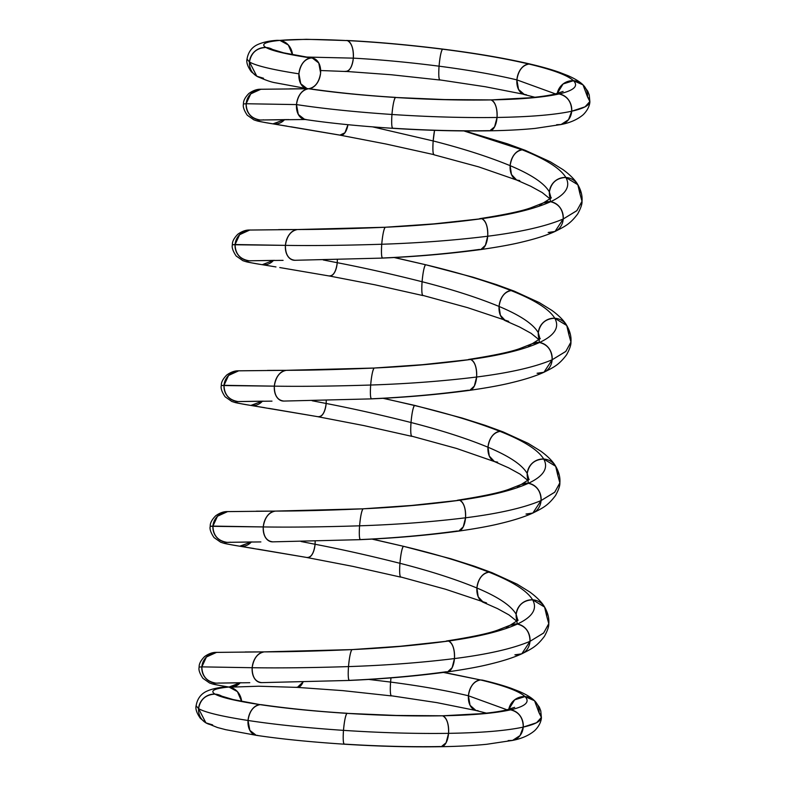 <?xml version="1.0" encoding="UTF-8"?>
<svg xmlns="http://www.w3.org/2000/svg" width="786" height="786" viewBox="0 0 786 786"><rect width="100%" height="100%" fill="white"/><g stroke="black" fill="none" stroke-linecap="round" stroke-linejoin="round"><path stroke-width="1.18" d="M489.737 130.81L494.571 126.86L497.047 117.458A15.533 7.261 -89.1 0 1 488.666 130.663L489.737 130.81C506.872 130.515 522.012 129.71 535.148 128.403L561.106 124.512L568.553 119.649L571.717 111.219C554.837 114.844 529.941 116.918 497.047 117.458C463.878 117.91 428.851 116.918 391.959 114.481C355.144 111.976 323.331 108.674 296.499 104.587L298.316 114.481L304.683 119.423C328.931 123.078 358.288 126.045 392.764 128.315C426.67 130.486 459.004 131.321 489.757 130.81L494.581 126.851L497.047 117.458C463.878 117.91 428.851 116.918 391.959 114.481C391.369 123.648 391.723 128.226 393.02 128.226C426.601 130.358 458.484 131.164 488.666 130.663C458.484 131.164 426.601 130.358 393.02 128.226C391.723 128.226 391.369 123.648 391.959 114.481C355.144 111.976 323.331 108.674 296.499 104.587A15.533 10.699 -79.1 0 1 308.544 88.749A15.533 10.699 -79.1 0 1 311.315 89.152A15.533 10.699 -79.1 0 0 308.544 88.749L309.959 88.818C337.007 92.699 365.588 95.548 395.692 97.385L395.437 97.474C361.933 95.293 332.969 92.384 308.544 88.749A15.533 10.699 100.9 0 0 320.6 72.911A15.533 10.699 100.9 0 0 310.971 57.997A15.533 10.699 100.9 0 0 298.916 73.835A15.533 10.699 100.9 0 0 308.544 88.749C315.166 87.492 319.175 82.216 320.6 72.911L318.772 63.008L312.396 58.076L310.971 57.997C304.359 59.255 300.34 64.531 298.916 73.835L300.753 83.748L307.139 88.68L308.544 88.749A15.533 10.699 100.9 0 0 296.499 104.587C297.914 95.283 301.932 90.007 308.544 88.749L308.554 88.749C301.932 90.007 297.923 95.283 296.499 104.587A15.533 10.699 100.9 0 0 306.127 119.501A15.533 10.699 -79.1 0 1 296.499 104.587C296.46 113.832 299.663 118.804 306.127 119.501A15.533 10.699 -79.1 0 1 296.499 104.587A15.533 10.699 -79.1 0 1 308.544 88.749C332.969 92.384 361.933 95.293 395.437 97.474C361.933 95.293 332.969 92.384 308.544 88.749A15.533 10.699 -79.1 0 1 298.916 73.835C272.496 69.728 256.01 65.778 249.467 61.986L247.01 59.097C246.195 62.31 247.629 66.535 251.324 71.772L256.816 76.232L249.467 61.986L256.757 76.193C265.01 80.005 271.376 82.225 275.837 82.864L307.139 88.68M308.662 88.749L262.662 89.25A15.533 15.189 127.8 0 0 246.175 103.742L296.499 104.587A15.533 10.699 100.9 0 0 306.127 119.501L260.235 120.003C254.497 120.346 258.859 121.653 273.302 123.913C258.859 121.653 254.497 120.346 260.235 120.003L262.367 119.983L260.235 120.003A15.533 15.189 -52.2 0 1 246.175 103.742L250.754 93.839L260.883 89.25L308.004 88.759L260.598 89.27L250.636 93.956L246.175 103.742C246.421 113.076 251.098 118.489 260.235 120.003C251.098 118.489 246.421 113.076 246.175 103.742L296.499 104.587C323.331 108.674 355.144 111.976 391.959 114.481C392.833 105.098 393.992 99.429 395.437 97.474L444.709 99.567L491.093 99.91C460.901 100.412 429.018 99.596 395.437 97.474C429.018 99.596 460.901 100.412 491.093 99.91L529.096 97.818C539.933 96.825 548.422 95.597 554.562 94.153L559.062 93.956C543.686 97.346 521.03 99.331 491.093 99.91C460.901 100.412 429.018 99.596 395.437 97.474A15.533 2.122 95.4 0 0 391.959 114.481C392.833 105.098 393.992 99.429 395.437 97.474M272.418 49.39L265.943 47.494C260.5 44.173 265.147 41.805 279.885 40.4C295.094 39.054 317.593 39.123 347.373 40.597L306.353 39.3L279.885 40.4C265.147 41.805 260.5 44.173 265.943 47.494C256.658 47.946 251.166 52.77 249.467 61.986C251.166 52.77 256.658 47.946 265.943 47.494A15.533 15.189 127.8 0 1 272.595 49.489L265.943 47.494C260.5 44.173 265.147 41.805 279.885 40.4C295.094 39.054 317.593 39.123 347.373 40.597C377.398 42.139 409.123 45.008 442.538 49.184C475.884 53.419 504.681 58.37 528.949 64.049C552.833 69.748 567.679 75.299 573.485 80.703L583.006 84.859L587.771 91.215L589.245 94.998L589.864 101.61L585.01 106.867L571.717 111.219A15.533 13.873 -99.1 0 1 556.645 124.709L561.057 124.522L568.533 119.678L571.717 111.219C588.085 107.515 593.361 102.769 587.545 96.963L589.864 101.512L585.089 106.817L571.717 111.219C554.837 114.844 529.941 116.918 497.047 117.458C497.322 108.046 495.337 102.2 491.093 99.91C521.03 99.331 543.686 97.346 559.062 93.956L554.552 94.163M305.715 88.327L308.544 88.749A15.533 10.699 100.9 0 0 320.6 72.911A15.533 10.699 100.9 0 0 310.971 57.997C286.919 54.352 271.907 50.854 265.943 47.494C271.907 50.854 286.919 54.352 310.971 57.997C286.919 54.352 271.907 50.854 265.943 47.494A15.533 15.189 127.8 0 0 249.467 61.986L247.01 59.127L249.467 61.986A15.533 15.189 -52.2 0 0 263.516 78.246L256.816 76.232M583.015 84.868L573.485 80.703C567.679 75.299 552.833 69.748 528.949 64.049C504.681 58.37 475.884 53.419 442.538 49.184C475.884 53.419 504.681 58.37 528.949 64.049C552.833 69.748 567.679 75.299 573.485 80.703A15.533 15.189 -52.2 0 1 587.545 96.963L583.015 84.868C579.97 81.783 574.959 78.708 567.973 75.653L559.573 72.381C551.644 69.571 542.104 66.859 530.963 64.246L530.992 64.246C506.351 58.469 476.955 53.419 442.813 49.096L442.538 49.184C409.123 45.008 377.398 42.139 347.373 40.597C377.398 42.139 409.123 45.008 442.538 49.184L442.813 49.096C408.435 44.822 376.337 41.943 346.528 40.45L347.373 40.597C351.617 42.886 353.602 48.732 353.327 58.144L305.695 57.034L353.327 58.144C380.375 59.638 408.956 62.32 439.06 66.181C469.095 70.101 495.042 74.67 516.893 79.887L555.545 93.927L516.893 79.887L518.524 89.417L524.468 94.615L534.883 97.248M305.695 57.034L353.327 58.144C380.375 59.638 408.956 62.32 439.06 66.181A15.533 2.122 -84.6 0 1 442.538 49.184C441.093 51.139 439.934 56.808 439.06 66.181C438.47 75.358 438.824 79.936 440.121 79.936A15.533 2.122 -84.6 0 1 439.06 66.181C438.47 75.358 438.824 79.936 440.121 79.936L485.375 86.755L526.522 94.811A15.533 10.699 -79.1 0 1 516.893 79.887L518.534 89.427L524.488 94.615M442.538 49.184C441.093 51.139 439.934 56.808 439.06 66.181C408.956 62.32 380.375 59.638 353.327 58.144A15.533 7.261 -89.1 0 0 347.373 40.597C351.617 42.886 353.602 48.732 353.327 58.144C352.138 67.282 349.348 71.683 344.946 71.349A15.533 7.261 -89.1 0 0 353.327 58.144C352.138 67.282 349.348 71.683 344.946 71.349L391.34 74.758L439.855 80.015M393.02 128.226A15.533 2.122 -84.6 0 1 391.959 114.481C428.851 116.918 463.878 117.91 497.047 117.458C529.941 116.918 554.837 114.844 571.717 111.219C571.569 101.826 567.345 96.069 559.062 93.956C573.967 90.498 578.771 86.077 573.485 80.703C578.771 86.077 573.967 90.498 559.062 93.956C543.686 97.346 521.03 99.331 491.093 99.91A15.533 7.261 90.9 0 1 497.047 117.458C497.322 108.046 495.337 102.2 491.093 99.91M551.173 95.489A15.533 13.873 80.9 0 1 559.062 93.956A15.533 13.873 80.9 0 1 571.717 111.219C571.569 101.826 567.345 96.069 559.062 93.956C573.967 90.498 578.771 86.077 573.485 80.703L563.1 83.955L557.235 93.505A15.533 15.189 -52.2 0 1 573.485 80.703L563.1 83.955L557.235 93.505M528.949 64.049C522.326 65.307 518.318 70.593 516.893 79.887C495.042 74.67 469.095 70.101 439.06 66.181C469.095 70.101 495.042 74.67 516.893 79.887A15.533 10.699 -79.1 0 1 528.949 64.049C522.326 65.307 518.318 70.593 516.893 79.887L555.545 93.927M247.01 59.127C248.14 52.465 251.441 47.74 256.894 44.94C262.347 42.336 269.087 40.803 277.104 40.332L279.885 40.4L288.305 44.979L292.51 54.715A15.533 13.873 -99.1 0 0 279.885 40.4L288.305 44.979L292.51 54.715M249.467 61.986C256.01 65.778 272.496 69.728 298.916 73.835C272.496 69.728 256.01 65.778 249.467 61.986M218.036 683.103L215.914 683.132C210.176 683.476 214.539 684.783 228.991 687.043L228.657 686.993C211.061 683.997 214.018 684.36 209.636 683.034L202.926 678.338C199.644 673.435 198.386 669.682 199.163 667.078C198.927 664.023 200.725 660.525 204.547 656.605C208.712 653.618 212.721 652.213 216.563 652.38L264.234 651.879L218.331 652.38A15.533 15.189 127.8 0 0 201.855 666.872L199.163 667.078L201.855 666.872L206.433 656.968L216.563 652.38M249.771 682.7L215.914 683.132C206.787 681.619 202.1 676.206 201.855 666.872L206.315 657.076L216.278 652.4L264.774 651.879M444.08 672.384L480.472 679.939C504.366 685.638 519.212 691.189 525.019 696.592L534.529 700.739L539.304 707.105L540.768 710.878L541.387 717.5L536.533 722.747L523.25 727.099A15.533 13.873 -99.1 0 1 508.169 740.589L512.58 740.412L520.057 735.558L523.25 727.099C539.609 723.405 544.885 718.659 539.078 712.853L541.397 717.402L536.612 722.707L523.25 727.099C506.361 730.725 481.474 732.807 448.57 733.348L446.104 742.75L441.27 746.7C458.405 746.395 473.545 745.59 486.672 744.293L512.639 740.392L520.077 735.539L523.25 727.099C506.361 730.725 481.474 732.807 448.57 733.348A15.533 7.261 -89.1 0 1 440.199 746.553L441.27 746.7L446.114 742.741L448.57 733.348C415.411 733.8 380.375 732.807 343.482 730.361C342.902 739.538 343.256 744.116 344.543 744.116C378.125 746.238 410.007 747.054 440.199 746.553C410.007 747.054 378.125 746.238 344.543 744.116C343.256 744.116 342.902 739.538 343.482 730.361C306.678 727.865 274.854 724.564 248.032 720.477A15.533 10.699 -79.1 0 0 257.661 735.391L256.246 735.323L249.86 730.39L248.032 720.477C221.603 716.37 205.117 712.421 198.573 708.628A15.533 15.189 -52.2 0 0 212.633 724.889L205.922 722.865L198.573 708.628C200.273 699.412 205.765 694.578 215.05 694.136C209.607 690.815 214.254 688.448 228.991 687.043A15.533 13.873 -99.1 0 0 240.28 682.739A15.533 13.873 80.9 0 1 228.991 687.043A15.533 13.873 80.9 0 1 241.626 701.358L237.421 691.621L228.991 687.043A15.533 13.873 -99.1 0 0 240.28 682.739L228.991 687.043L231.772 687.111L240.28 682.739A15.533 13.873 80.9 0 1 228.991 687.043C214.539 684.783 210.176 683.476 215.914 683.132C210.176 683.476 214.539 684.783 228.991 687.043A15.533 13.873 80.9 0 1 241.626 701.358M372.279 539.058L403.415 546.29C436.466 554.199 464.978 562.815 488.951 572.169C512.56 581.532 527.111 590.748 532.633 599.826A15.533 15.189 -52.2 0 1 546.692 616.077L548.775 623.622L543.706 632.936L530 641.337L521.786 653.814C513.661 657.577 502.686 661.095 488.872 664.376C478.89 666.852 465.115 669.358 447.568 671.902L452.166 667.648L454.455 658.58A15.533 7.261 -89.1 0 1 446.084 671.784C415.607 675.95 383.43 678.809 349.564 680.352C383.43 678.809 415.607 675.95 446.084 671.784L447.568 671.902C416.197 676.107 383.46 678.947 349.348 680.44L261.807 682.631C255.352 681.934 252.139 676.962 252.178 667.717L201.855 666.872C202.1 676.206 206.787 681.619 215.914 683.132A15.533 15.189 -52.2 0 1 201.855 666.872M447.568 671.902L452.156 667.658L454.455 658.58C487.644 654.374 512.826 648.627 530 641.337L543.568 633.064L548.756 623.897L543.568 633.064L530 641.337A15.533 13.873 -99.1 0 1 514.918 654.826L521.776 653.824L530 641.337C512.826 648.627 487.644 654.374 454.455 658.58C421.001 662.696 385.69 665.369 348.503 666.597C347.923 675.773 348.267 680.352 349.564 680.352C348.267 680.352 347.923 675.773 348.503 666.597C311.403 667.766 279.295 668.139 252.178 667.717C253.603 658.413 257.611 653.137 264.234 651.879L245.222 651.967M261.807 682.631C255.352 681.934 252.139 676.962 252.178 667.717C253.603 658.413 257.611 653.137 264.234 651.879C288.943 651.84 318.192 651.083 351.981 649.6C318.192 651.083 288.943 651.84 264.234 651.879A15.533 10.699 100.9 0 0 252.178 667.717C279.295 668.139 311.403 667.766 348.503 666.597C311.403 667.766 279.295 668.139 252.178 667.717A15.533 10.699 -79.1 0 0 261.807 682.631M229.119 542.33L226.997 542.35C221.259 542.694 225.621 544 240.064 546.26L246.627 547.331M257.641 549.119L306.697 557.461A15.533 7.261 -89.1 0 0 315.068 544.256C341.831 549.414 370.118 555.761 399.936 563.297C429.687 570.882 455.34 579.115 476.906 588.007C498.137 596.908 511.214 605.682 516.156 614.318L517.836 620.459L516.156 614.318L517.139 621.078A15.533 15.189 -52.2 0 1 516.156 614.318L517.139 621.078M260.873 541.918L226.997 542.35C221.259 542.694 225.621 544 240.064 546.26A15.533 13.873 -99.1 0 0 251.363 541.957L239.72 546.211L306.697 557.461C311.089 557.785 313.889 553.383 315.068 544.256C313.889 553.383 311.089 557.785 306.697 557.461M252.335 541.947L226.997 542.35C217.86 540.837 213.183 535.423 212.937 526.089L210.245 526.296C209.469 528.899 210.727 532.653 214.008 537.555L220.719 542.252C225.101 543.578 222.133 543.214 239.73 546.211L253.858 548.51M458.651 531.12L463.239 526.875L465.538 517.797A15.533 7.261 -89.1 0 1 457.167 531.002C426.69 535.178 394.513 538.027 360.646 539.569C394.513 538.027 426.69 535.178 457.167 531.002L458.651 531.12C476.198 528.575 489.963 526.07 499.945 523.594C513.769 520.312 524.743 516.795 532.869 513.032L541.082 500.554C523.898 507.844 498.727 513.592 465.538 517.797L463.249 526.866L458.66 531.12C427.279 535.325 394.533 538.164 360.42 539.658L272.889 541.849C266.425 541.151 263.222 536.18 263.261 526.934L210.245 526.296C210.009 523.24 211.807 519.752 215.639 515.822C219.795 512.836 223.794 511.431 227.645 511.598L275.306 511.097L229.414 511.598A15.533 15.189 127.8 0 0 212.937 526.089L217.516 516.186L227.645 511.598M251.363 541.957L240.064 546.26C225.621 544 221.259 542.694 226.997 542.35C217.86 540.837 213.183 535.423 212.937 526.089L217.398 516.294L227.351 511.617L275.847 511.097M383.352 398.276L414.497 405.507C447.548 413.416 476.061 422.033 500.034 431.386C523.633 440.75 538.194 449.965 543.716 459.044A15.533 15.189 -52.2 0 1 557.775 475.294L559.858 482.84L554.788 492.154L541.082 500.554C523.898 507.844 498.727 513.592 465.538 517.797C432.084 521.914 396.763 524.586 359.585 525.814C358.996 534.991 359.349 539.569 360.646 539.569C359.349 539.569 358.996 534.991 359.585 525.814C322.486 526.984 290.378 527.357 263.261 526.934L212.937 526.089L263.261 526.934C264.676 517.63 268.694 512.354 275.306 511.097L256.334 511.185M272.889 541.849C266.425 541.151 263.222 536.18 263.261 526.934C264.676 517.63 268.694 512.354 275.306 511.097C300.016 511.057 329.275 510.301 363.063 508.817C329.275 510.301 300.016 511.057 275.306 511.097A15.533 10.699 100.9 0 0 263.261 526.934C290.378 527.357 322.486 526.984 359.585 525.814C322.486 526.984 290.378 527.357 263.261 526.934A15.533 10.699 -79.1 0 0 272.889 541.849M559.838 483.115C560.389 477.701 559.013 472.101 555.692 466.304L543.716 459.044C548.707 468.083 543.607 476.169 528.418 483.292C512.757 490.346 489.816 496.005 459.584 500.25C463.828 502.539 465.813 508.385 465.538 517.797C465.813 508.385 463.828 502.539 459.584 500.25A15.533 7.261 90.9 0 1 465.538 517.797C432.084 521.914 396.763 524.586 359.585 525.814C396.763 524.586 432.084 521.914 465.538 517.797C498.727 513.592 523.898 507.844 541.082 500.554L554.661 492.272L559.838 483.105L554.651 492.282L541.082 500.554A15.533 13.873 -99.1 0 1 526.001 514.044L532.849 513.042L541.082 500.554C540.925 491.162 536.71 485.404 528.418 483.292C512.757 490.346 489.816 496.005 459.584 500.25C429.107 504.416 396.93 507.275 363.063 508.817L275.572 511.087M271.985 401.135L238.07 401.567A15.533 15.189 127.8 0 0 240.241 401.538L238.07 401.567C232.342 401.911 236.704 403.218 251.147 405.478L257.69 406.549M268.704 408.337L317.77 416.678A15.533 7.261 -89.1 0 0 326.151 403.473C352.914 408.632 381.2 414.979 411.019 422.514C440.759 430.099 466.422 438.333 487.988 447.224C509.22 456.126 522.297 464.899 527.229 473.536L528.909 479.676L527.229 473.536L528.221 480.295A15.533 15.189 -52.2 0 1 527.229 473.536L528.221 480.295M263.438 401.165L238.07 401.567C232.342 401.911 236.704 403.218 251.147 405.478A15.533 13.873 -99.1 0 0 262.436 401.174L250.803 405.429L264.911 407.718M262.436 401.174L251.147 405.478C236.704 403.218 232.342 401.911 238.07 401.567C228.942 400.054 224.256 394.641 224.02 385.307L221.318 385.513C220.552 388.117 221.809 391.87 225.091 396.773L231.801 401.469C236.183 402.796 233.216 402.432 250.813 405.429L317.77 416.678C322.172 417.012 324.962 412.611 326.151 403.473C324.962 412.611 322.172 417.012 317.77 416.678M394.434 257.494L425.58 264.725C458.631 272.634 487.143 281.25 511.116 290.604C534.716 299.967 549.276 309.183 554.788 318.261A15.533 15.189 -52.2 0 1 568.848 334.512L570.931 342.057L565.871 351.371L552.155 359.772L543.951 372.25C535.826 376.013 524.852 379.53 511.028 382.811C501.046 385.287 487.281 387.793 469.723 390.337L474.322 386.083L476.621 377.015A15.533 7.261 -89.1 0 1 468.24 390.22C437.763 394.395 405.596 397.244 371.719 398.787C405.596 397.244 437.763 394.395 468.24 390.22L469.723 390.337C438.362 394.543 405.615 397.382 371.503 398.875L283.972 401.066C277.507 400.369 274.294 395.397 274.343 386.152L221.318 385.513C221.082 382.458 222.88 378.97 226.712 375.04C230.878 372.063 234.876 370.648 238.728 370.815L286.389 370.314L240.496 370.815A15.533 15.189 127.8 0 0 224.02 385.307L228.598 375.403L238.728 370.815M568.848 334.512L566.745 325.473C565.389 322.928 561.361 317.308 551.929 310.421L539.245 302.571L514.152 291.105L511.116 290.604C534.716 299.967 549.276 309.183 554.788 318.261L566.775 325.522C570.086 331.319 571.471 336.919 570.911 342.332L565.733 351.499L552.155 359.772A15.533 13.873 -99.1 0 1 537.084 373.262L543.932 372.259L552.155 359.772C534.981 367.062 509.8 372.81 476.621 377.015C443.166 381.131 407.846 383.804 370.668 385.032C370.078 394.208 370.432 398.787 371.719 398.787C370.432 398.787 370.078 394.208 370.668 385.032C333.569 386.201 301.46 386.574 274.343 386.152L224.02 385.307A15.533 15.189 -52.2 0 0 238.07 401.567C228.942 400.054 224.256 394.641 224.02 385.307L228.48 375.521L238.433 370.835L286.929 370.314M469.723 390.337L474.322 386.093L476.621 377.015C443.166 381.131 407.846 383.804 370.668 385.032C333.569 386.201 301.46 386.574 274.343 386.152A15.533 10.699 -79.1 0 0 283.972 401.066C277.507 400.369 274.294 395.397 274.343 386.152C275.758 376.848 279.777 371.572 286.389 370.314L267.437 370.403M251.274 260.765L249.152 260.785C243.424 261.129 247.777 262.436 262.229 264.695L268.753 265.766M279.777 267.554L329.265 275.994M283.088 260.353L249.152 260.785C240.025 259.272 235.338 253.858 235.093 244.525L232.401 244.731C231.624 247.335 232.882 251.088 236.164 255.99L242.874 260.687C247.256 262.013 244.289 261.65 261.895 264.646L275.974 266.935M464.821 130.948L507.471 143.818L525.245 150.332L522.189 149.821L463.927 130.948L522.189 149.821C545.798 159.185 560.349 168.401 565.871 177.479A15.533 15.189 -52.2 0 1 579.93 193.729L582.013 201.275L576.944 210.589L563.238 218.989A15.533 13.873 -99.1 0 1 548.166 232.479L555.014 231.477L563.238 218.989C546.064 226.28 520.882 232.027 487.703 236.232L485.404 245.301L480.816 249.555C449.445 253.76 416.698 256.6 382.585 258.093L295.045 260.284C288.59 259.586 285.377 254.615 285.416 245.37L232.401 244.731C232.165 241.675 233.963 238.187 237.794 234.257C241.95 231.281 245.959 229.866 249.801 230.033L297.472 229.532L251.579 230.033A15.533 15.189 127.8 0 0 235.093 244.525L239.671 234.621L249.801 230.033M582.013 201.275C582.249 204.016 580.795 208.261 577.651 214.008C570.331 223.627 565.891 226.034 555.014 231.477L563.238 218.989C546.064 226.28 520.882 232.027 487.703 236.232A15.533 7.261 -89.1 0 1 479.322 249.437L480.806 249.555L485.394 245.311L487.703 236.232C454.239 240.349 418.928 243.021 381.741 244.25C381.161 253.426 381.515 258.005 382.802 258.005C416.668 256.462 448.845 253.613 479.322 249.437C448.845 253.613 416.668 256.462 382.802 258.005C381.515 258.005 381.161 253.426 381.741 244.25C344.641 245.419 312.543 245.792 285.416 245.37L235.093 244.525A15.533 15.189 -52.2 0 0 249.152 260.785C243.424 261.129 247.777 262.436 262.229 264.695A15.533 13.873 -99.1 0 0 273.518 260.392L262.229 264.695C247.777 262.436 243.424 261.129 249.152 260.785A15.533 15.189 127.8 0 0 251.324 260.755L249.152 260.785C240.025 259.272 235.338 253.858 235.093 244.525L239.563 234.739L249.516 230.052L298.012 229.532M235.093 244.525L285.416 245.37C312.543 245.792 344.641 245.419 381.741 244.25C418.928 243.021 454.239 240.349 487.703 236.232C454.239 240.349 418.928 243.021 381.741 244.25C344.641 245.419 312.543 245.792 285.416 245.37A15.533 10.699 -79.1 0 0 295.045 260.284C288.59 259.586 285.377 254.615 285.416 245.37C286.841 236.065 290.859 230.789 297.472 229.532L278.539 229.62M263.536 119.836A15.533 15.189 127.8 0 1 260.235 120.003L287.028 119.6L260.235 120.003C254.497 120.346 258.859 121.653 273.302 123.913A15.533 13.873 -99.1 0 0 284.601 119.61L273.302 123.913L279.816 124.984M290.84 126.772L339.935 135.113A15.533 7.261 -89.1 0 0 347.962 124.689L344.916 132.785L339.935 135.113M284.601 119.61L272.958 123.864L287.028 126.153M260.883 89.25C257.042 89.083 253.033 90.498 248.877 93.475C245.045 97.405 243.247 100.893 243.483 103.948L246.175 103.742L243.483 103.948C242.707 106.552 243.965 110.305 247.246 115.208L253.957 119.904C258.339 121.231 255.371 120.867 272.968 123.864L340.338 135.212L386.044 144.025L434.236 154.704A15.533 2.122 -84.6 0 1 433.174 140.949C462.925 148.534 488.578 156.778 510.143 165.659C531.375 174.561 544.462 183.334 549.394 191.971L551.074 198.111L549.394 191.971L550.377 198.73A15.533 15.189 -52.2 0 1 549.394 191.971L550.377 198.73M241.233 682.729L215.914 683.132A15.533 15.189 127.8 0 0 219.215 682.965M546.692 616.077L544.58 607.038C543.224 604.493 539.206 598.873 529.774 591.986L517.08 584.136L491.987 572.67L488.951 572.169C482.339 573.426 478.32 578.702 476.906 588.007L478.222 596.859L483.419 602.381L497.528 608.619L508.955 614.898L516.874 621.284M371.916 539.078L403.415 546.29C401.97 548.255 400.811 553.924 399.936 563.297C399.347 572.463 399.701 577.052 400.998 577.042A15.533 2.122 -84.6 0 1 399.936 563.297C399.347 572.463 399.701 577.052 400.998 577.042L445.485 589.225L486.534 602.921A15.533 10.699 -79.1 0 1 476.906 588.007L478.222 596.859L483.41 602.381M301.097 541.525L315.068 544.256C341.831 549.414 370.118 555.761 399.936 563.297C429.687 570.882 455.34 579.115 476.906 588.007C498.137 596.908 511.214 605.682 516.156 614.318C511.214 605.682 498.137 596.908 476.906 588.007C455.34 579.115 429.687 570.882 399.936 563.297C370.118 555.761 341.831 549.414 315.068 544.256L301.097 541.525L315.068 544.256A15.533 7.261 -89.1 0 0 315.166 541.24L315.068 544.256L315.166 541.24M382.988 398.296L414.802 405.429L461.952 417.985L485.306 425.383L503.089 431.897L500.034 431.386C493.421 432.644 489.403 437.92 487.988 447.224L489.305 456.077L494.492 461.598L497.617 462.139A15.533 10.699 -79.1 0 1 487.988 447.224L489.305 456.077L494.492 461.598L508.611 467.837L520.037 474.115L527.956 480.501M312.17 400.752L326.151 403.473A15.533 7.261 -89.1 0 0 326.249 400.457L326.151 403.473L312.17 400.752L326.151 403.473C352.914 408.632 381.2 414.979 411.019 422.514A15.533 2.122 -84.6 0 1 414.497 405.507C447.548 413.416 476.061 422.033 500.034 431.386C476.061 422.033 447.548 413.416 414.497 405.507C413.053 407.472 411.893 413.141 411.019 422.514C410.43 431.681 410.783 436.269 412.08 436.259A15.533 2.122 -84.6 0 1 411.019 422.514C410.43 431.681 410.783 436.269 412.08 436.259L456.568 448.452L494.492 461.598M323.252 259.97L337.233 262.691A15.533 7.261 -89.1 0 0 337.332 259.675L337.233 262.691L323.252 259.97L337.233 262.691C363.987 267.849 392.283 274.196 422.092 281.732C451.842 289.317 477.495 297.55 499.061 306.442C520.293 315.343 533.38 324.117 538.312 332.753L539.992 338.894L538.312 332.753L539.304 339.513A15.533 15.189 -52.2 0 1 538.312 332.753L539.304 339.513M394.071 257.513L425.58 264.725C458.631 272.634 487.143 281.25 511.116 290.604C504.504 291.861 500.486 297.137 499.061 306.442L500.387 315.304L505.575 320.816L519.684 327.055L531.12 333.343L539.039 339.719M566.745 325.473L554.788 318.261C549.276 309.183 534.716 299.967 511.116 290.604L514.172 291.115L496.388 284.601L473.034 277.203L425.58 264.725C424.126 266.69 422.966 272.359 422.092 281.732C421.512 290.908 421.866 295.487 423.153 295.477A15.533 2.122 -84.6 0 1 422.092 281.732C421.512 290.908 421.866 295.487 423.153 295.477L467.65 307.67L508.699 321.356A15.533 10.699 -79.1 0 1 499.061 306.442L500.377 315.294L505.565 320.816M337.332 259.675L337.233 262.691C336.044 271.828 333.254 276.23 328.853 275.896A15.533 7.261 -89.1 0 0 337.233 262.691C336.044 271.828 333.254 276.23 328.853 275.896L374.961 284.807L422.858 295.556M273.518 260.392L262.229 264.695M463.927 130.948L522.189 149.821C515.577 151.079 511.568 156.355 510.143 165.659L511.46 174.521L516.657 180.033L519.772 180.574A15.533 10.699 -79.1 0 1 510.143 165.659L511.46 174.512L516.648 180.033L530.766 186.272L542.202 192.56L550.112 198.937M434.55 130.329L433.174 140.949C432.595 150.126 432.948 154.704 434.236 154.704C432.948 154.704 432.595 150.126 433.174 140.949C462.925 148.534 488.578 156.778 510.143 165.659C531.375 174.561 544.462 183.334 549.394 191.971C544.462 183.334 531.375 174.561 510.143 165.659C488.578 156.778 462.925 148.534 433.174 140.949L372.77 126.9L433.174 140.949A15.533 2.122 -84.6 0 1 434.55 130.329L433.174 140.949L372.77 126.9M347.962 124.689L344.926 132.775L340.338 135.212M548.756 623.897C549.306 618.484 547.93 612.884 544.619 607.087L532.633 599.826C537.624 608.865 532.525 616.951 517.345 624.074C501.684 631.129 478.733 636.788 448.501 641.032C418.024 645.198 385.857 648.057 351.981 649.6L264.489 651.869M544.58 607.038L532.633 599.826C527.111 590.748 512.56 581.532 488.951 572.169L492.016 572.68L474.223 566.166L450.869 558.767L403.415 546.29C436.466 554.199 464.978 562.815 488.951 572.169C512.56 581.532 527.111 590.748 532.633 599.826C537.624 608.865 532.525 616.951 517.345 624.074C525.628 626.187 529.843 631.944 530 641.337C529.843 631.944 525.628 626.187 517.345 624.074A15.533 13.873 80.9 0 1 530 641.337C512.826 648.627 487.644 654.374 454.455 658.58C454.73 649.167 452.746 643.321 448.501 641.032L400.673 646.23L351.981 649.6C318.192 651.083 288.943 651.84 264.234 651.879M505.84 628.623A15.533 13.873 80.9 0 1 517.345 624.074L510.173 625.224L497.558 630.176C488.519 633.477 471.669 637.063 446.988 640.914L448.501 641.032C418.024 645.198 385.857 648.057 351.981 649.6C385.857 648.057 418.024 645.198 448.501 641.032C478.733 636.788 501.684 631.129 517.345 624.074L510.163 625.234M445.524 641.445A15.533 7.261 90.9 0 1 448.501 641.032A15.533 7.261 90.9 0 1 454.455 658.58C421.001 662.696 385.69 665.369 348.503 666.597C385.69 665.369 421.001 662.696 454.455 658.58C454.73 649.167 452.746 643.321 448.501 641.032C478.733 636.788 501.684 631.129 517.345 624.074C532.525 616.951 537.624 608.865 532.633 599.826C523.348 600.268 517.856 605.102 516.156 614.318A15.533 15.189 -52.2 0 1 532.633 599.826C523.348 600.268 517.856 605.102 516.156 614.318L517.227 624.055M488.951 572.169C482.339 573.426 478.32 578.702 476.906 588.007A15.533 10.699 -79.1 0 1 488.951 572.169C464.978 562.815 436.466 554.199 403.415 546.29C401.97 548.255 400.811 553.924 399.936 563.297A15.533 2.122 -84.6 0 1 403.415 546.29M360.646 539.569A15.533 2.122 -84.6 0 1 359.585 525.814C360.46 516.441 361.619 510.772 363.063 508.817C396.93 507.275 429.107 504.416 459.584 500.25L411.756 505.447L363.063 508.817C329.275 510.301 300.016 511.057 275.306 511.097M557.775 475.294L555.663 466.255C554.307 463.711 550.288 458.091 540.856 451.203L528.163 443.353L503.069 431.887L500.034 431.386C523.633 440.75 538.194 449.965 543.716 459.044C548.707 468.083 543.607 476.169 528.418 483.292L521.256 484.441L508.63 489.393C499.601 492.694 482.751 496.28 458.071 500.132L459.584 500.25C429.107 504.416 396.93 507.275 363.063 508.817A15.533 2.122 95.4 0 0 359.585 525.814C360.46 516.441 361.619 510.772 363.063 508.817M555.663 466.255L543.716 459.044C534.431 459.486 528.939 464.32 527.229 473.536C522.297 464.899 509.22 456.126 487.988 447.224C509.22 456.126 522.297 464.899 527.229 473.536A15.533 15.189 -52.2 0 1 543.716 459.044C534.431 459.486 528.939 464.32 527.229 473.536L528.31 483.272M456.607 500.662A15.533 7.261 90.9 0 1 459.584 500.25C489.816 496.005 512.757 490.346 528.418 483.292A15.533 13.873 80.9 0 1 541.082 500.554C540.925 491.162 536.71 485.404 528.418 483.292L521.236 484.451M414.497 405.507C413.053 407.472 411.893 413.141 411.019 422.514C440.759 430.099 466.422 438.333 487.988 447.224C466.422 438.333 440.759 430.099 411.019 422.514C381.2 414.979 352.914 408.632 326.151 403.473L326.249 400.457M500.034 431.386C493.421 432.644 489.403 437.92 487.988 447.224A15.533 10.699 -79.1 0 1 500.034 431.386C523.633 440.75 538.194 449.965 543.716 459.044C548.707 468.083 543.607 476.169 528.418 483.292A15.533 13.873 80.9 0 0 516.923 487.841M511.116 290.604C504.504 291.861 500.486 297.137 499.061 306.442A15.533 10.699 -79.1 0 1 511.116 290.604C487.143 281.25 458.631 272.634 425.58 264.725C424.126 266.69 422.966 272.359 422.092 281.732C392.283 274.196 363.987 267.849 337.233 262.691C363.987 267.849 392.283 274.196 422.092 281.732C451.842 289.317 477.495 297.55 499.061 306.442C520.293 315.343 533.38 324.117 538.312 332.753C540.011 323.537 545.504 318.703 554.788 318.261C545.504 318.703 540.011 323.537 538.312 332.753A15.533 15.189 -52.2 0 1 554.788 318.261C559.789 327.3 554.69 335.386 539.501 342.509A15.533 13.873 80.9 0 1 552.155 359.772C534.981 367.062 509.8 372.81 476.621 377.015C509.8 372.81 534.981 367.062 552.155 359.772C552.008 350.379 547.783 344.622 539.501 342.509C554.69 335.386 559.789 327.3 554.788 318.261C559.789 327.3 554.69 335.386 539.501 342.509C523.84 349.564 500.888 355.223 470.657 359.467C440.189 363.633 408.013 366.492 374.146 368.035C340.348 369.518 311.099 370.275 286.389 370.314C311.099 370.275 340.348 369.518 374.146 368.035L286.654 370.304M224.02 385.307L274.343 386.152C301.46 386.574 333.569 386.201 370.668 385.032C407.846 383.804 443.166 381.131 476.621 377.015C476.896 367.602 474.911 361.757 470.657 359.467L422.829 364.665L374.146 368.035C340.348 369.518 311.099 370.275 286.389 370.314A15.533 10.699 100.9 0 0 274.343 386.152C275.758 376.848 279.777 371.572 286.389 370.314M570.911 342.323L565.733 351.489L552.155 359.772C552.008 350.379 547.783 344.622 539.501 342.509L532.328 343.659L519.713 348.611C510.684 351.912 493.824 355.498 469.144 359.349L470.657 359.467C440.189 363.633 408.013 366.492 374.146 368.035C408.013 366.492 440.189 363.633 470.657 359.467C500.888 355.223 523.84 349.564 539.501 342.509L532.318 343.669M581.994 201.55L576.806 210.717L563.238 218.989L576.816 210.717L581.994 201.55C582.544 196.136 581.168 190.536 577.857 184.739L565.871 177.479C570.862 186.518 565.763 194.604 550.583 201.727C534.922 208.781 511.971 214.44 481.739 218.685C451.262 222.851 419.095 225.71 385.219 227.252C351.43 228.736 322.181 229.492 297.472 229.532C322.181 229.492 351.43 228.736 385.219 227.252L297.737 229.522M382.802 258.005A15.533 2.122 -84.6 0 1 381.741 244.25C382.615 234.876 383.774 229.207 385.219 227.252C419.095 225.71 451.262 222.851 481.739 218.685C485.984 220.974 487.968 226.82 487.703 236.232C520.882 232.027 546.064 226.28 563.238 218.989C563.081 209.597 558.866 203.839 550.583 201.727C534.922 208.781 511.971 214.44 481.739 218.685A15.533 7.261 90.9 0 1 487.703 236.232C487.968 226.82 485.984 220.974 481.739 218.685L433.911 223.882L385.219 227.252C351.43 228.736 322.181 229.492 297.472 229.532A15.533 10.699 100.9 0 0 285.416 245.37C286.841 236.065 290.859 230.789 297.472 229.532M579.93 193.729L577.828 184.69C576.462 182.146 572.444 176.526 563.012 169.638L550.318 161.788L525.235 150.323L522.189 149.821C545.798 159.185 560.349 168.401 565.871 177.479C570.862 186.518 565.763 194.604 550.583 201.727L543.411 202.876L530.796 207.828C521.766 211.129 504.907 214.716 480.226 218.567L481.739 218.685C451.262 222.851 419.095 225.71 385.219 227.252A15.533 2.122 95.4 0 0 381.741 244.25C382.615 234.876 383.774 229.207 385.219 227.252M577.828 184.69L565.871 177.479C556.586 177.921 551.094 182.755 549.394 191.971A15.533 15.189 -52.2 0 1 565.871 177.479C556.586 177.921 551.094 182.755 549.394 191.971L550.465 201.707M478.772 219.097A15.533 7.261 90.9 0 1 481.739 218.685C511.971 214.44 534.922 208.781 550.583 201.727A15.533 13.873 80.9 0 1 563.238 218.989C563.081 209.597 558.866 203.839 550.583 201.727L543.401 202.886M522.189 149.821C515.577 151.079 511.568 156.355 510.143 165.659A15.533 10.699 -79.1 0 1 522.189 149.821C545.798 159.185 560.349 168.401 565.871 177.479C570.862 186.518 565.763 194.604 550.583 201.727A15.533 13.873 80.9 0 0 539.078 206.276M349.564 680.352A15.533 2.122 -84.6 0 1 348.503 666.597C349.377 657.224 350.536 651.555 351.981 649.6A15.533 2.122 95.4 0 0 348.503 666.597C349.377 657.224 350.536 651.555 351.981 649.6M371.719 398.787A15.533 2.122 -84.6 0 1 370.668 385.032C371.542 375.659 372.702 369.99 374.146 368.035A15.533 2.122 95.4 0 0 370.668 385.032C371.542 375.659 372.702 369.99 374.146 368.035M528.005 347.058A15.533 13.873 80.9 0 1 539.501 342.509C523.84 349.564 500.888 355.223 470.657 359.467A15.533 7.261 90.9 0 1 476.621 377.015C476.896 367.602 474.911 361.757 470.657 359.467A15.533 7.261 90.9 0 0 467.69 359.88M441.28 746.7C410.528 747.201 378.204 746.366 344.297 744.195C309.802 741.925 280.445 738.968 256.216 735.313L225.631 729.663L217.457 727.522L205.873 722.835L198.573 708.628L196.117 705.74C195.301 708.952 196.736 713.177 200.43 718.404L205.922 722.865M443.559 672.462L480.472 679.939C504.366 685.638 519.212 691.189 525.019 696.592C530.295 701.967 525.49 706.378 510.595 709.837C495.219 713.226 472.563 715.211 442.616 715.791C412.434 716.301 380.542 715.486 346.97 713.364C313.467 711.173 284.503 708.265 260.078 704.639C236.026 700.994 221.013 697.487 215.05 694.136L221.534 696.032M256.216 735.313L249.85 730.371L248.032 720.477C221.603 716.37 205.117 712.421 198.573 708.628L196.117 705.769L198.573 708.628C200.273 699.412 205.765 694.578 215.05 694.136C209.607 690.815 214.254 688.448 228.991 687.043C214.254 688.448 209.607 690.815 215.05 694.136L221.75 696.15A15.533 15.189 127.8 0 0 215.05 694.136C221.013 697.487 236.026 700.994 260.078 704.639L233.167 699.569L221.77 696.16M196.117 705.769C197.247 699.108 200.548 694.382 206.001 691.582C211.198 689.037 217.928 687.504 226.211 686.974L228.991 687.043M368.595 679.418L390.593 682.071A15.533 2.122 -84.6 0 1 390.996 677.866L390.593 682.071L368.595 679.418L390.593 682.071C420.628 685.991 446.566 690.56 468.427 695.777L507.068 709.817L468.427 695.777L470.057 705.307L476.002 710.495L478.055 710.691A15.533 10.699 -79.1 0 1 468.427 695.777L470.057 705.317L476.011 710.505L486.406 713.138M390.996 677.866L390.593 682.071C390.003 691.238 390.357 695.826 391.644 695.826A15.533 2.122 -84.6 0 1 390.593 682.071C390.003 691.238 390.357 695.826 391.644 695.826L436.898 702.635L476.011 710.505M303.042 682.042L297.314 687.386L296.479 687.239A15.533 7.261 -89.1 0 0 303.042 682.042L297.324 687.386L342.873 690.639L391.379 695.905M344.543 744.116A15.533 2.122 -84.6 0 1 343.482 730.361C306.678 727.865 274.854 724.564 248.032 720.477C274.854 724.564 306.678 727.865 343.482 730.361C380.375 732.807 415.411 733.8 448.57 733.348C415.411 733.8 380.375 732.807 343.482 730.361C344.356 720.988 345.516 715.319 346.97 713.364L347.216 713.275C317.131 711.438 288.55 708.579 261.483 704.708L260.078 704.639C236.026 700.994 221.013 697.487 215.05 694.136A15.533 15.189 127.8 0 0 198.573 708.628C205.117 712.421 221.603 716.37 248.032 720.477C249.447 711.173 253.465 705.897 260.078 704.639C284.503 708.265 313.467 711.173 346.97 713.364L396.232 715.457L442.616 715.791L480.629 713.708C491.456 712.706 499.945 711.487 506.096 710.043L506.086 710.043M534.549 700.758C531.503 697.663 526.482 694.588 519.497 691.542L511.097 688.271C503.168 685.451 493.637 682.739 482.486 680.126L480.472 679.939C504.366 685.638 519.212 691.189 525.019 696.592C530.295 701.967 525.49 706.378 510.595 709.837C495.219 713.226 472.563 715.211 442.616 715.791C446.861 718.08 448.845 723.935 448.57 733.348C448.845 723.935 446.861 718.08 442.616 715.791A15.533 7.261 90.9 0 1 448.57 733.348C481.474 732.807 506.361 730.725 523.25 727.099C523.093 717.706 518.878 711.959 510.595 709.837C525.49 706.378 530.295 701.967 525.019 696.592A15.533 15.189 -52.2 0 1 539.078 712.853L534.549 700.758L525.019 696.592L514.624 699.845L508.768 709.394A15.533 15.189 -52.2 0 1 525.019 696.592L514.624 699.845L508.768 709.394M480.472 679.939C473.86 681.197 469.841 686.473 468.427 695.777C446.566 690.56 420.628 685.991 390.593 682.071C420.628 685.991 446.566 690.56 468.427 695.777A15.533 10.699 -79.1 0 1 480.472 679.939C473.86 681.197 469.841 686.473 468.427 695.777L507.068 709.817M346.97 713.364A15.533 2.122 95.4 0 0 343.482 730.361C344.356 720.988 345.516 715.319 346.97 713.364C380.542 715.486 412.434 716.301 442.616 715.791C412.434 716.301 380.542 715.486 346.97 713.364C313.467 711.173 284.503 708.265 260.078 704.639A15.533 10.699 100.9 0 0 248.032 720.477C249.447 711.173 253.465 705.897 260.078 704.639A15.533 10.699 100.9 0 1 262.848 705.042M523.25 727.099C523.093 717.706 518.878 711.959 510.595 709.837A15.533 13.873 80.9 0 1 523.25 727.099M347.373 40.597C317.593 39.123 295.094 39.054 279.885 40.4M310.971 57.997A15.533 10.699 100.9 0 0 298.916 73.835M246.804 547.361L240.064 546.26M257.867 406.578L251.147 405.478M279.983 125.003L273.302 123.913M539.393 342.49L538.312 332.753C533.38 324.117 520.293 315.343 499.061 306.442C477.495 297.55 451.842 289.317 422.092 281.732A15.533 2.122 -84.6 0 1 425.58 264.725M308.544 88.749L308.554 88.749A15.533 10.699 100.9 0 0 296.499 104.587L246.175 103.742M230.298 542.183A15.533 15.189 127.8 0 1 226.997 542.35A15.533 15.189 -52.2 0 1 212.937 526.089M442.616 715.791C472.563 715.211 495.219 713.226 510.595 709.837A15.533 13.873 80.9 0 0 502.696 711.369M589.864 101.512C589.952 102.445 589.539 108.468 583.202 114.717C577.523 119.511 570.145 122.783 561.057 124.522M320.659 70.524L345.791 71.497M563.1 91.431L554.602 94.143M272.595 49.489L283.667 52.839L312.396 58.076M548.775 623.622C549.001 626.363 547.557 630.608 544.413 636.355C537.093 645.974 532.653 648.391 521.776 653.824M559.858 482.84C560.084 485.581 558.63 489.825 555.496 495.573C548.176 505.192 543.735 507.609 532.849 513.042M570.931 342.057C571.167 344.799 569.712 349.043 566.578 354.791C559.249 364.409 554.818 366.826 543.932 372.259M555.024 231.467C546.899 235.23 535.934 238.748 522.11 242.029C512.128 244.505 498.353 247.01 480.806 249.555M307.09 557.559L352.806 566.372L400.693 577.12M318.173 416.776L363.879 425.59L411.776 436.338M274.53 260.382L251.304 260.755M433.931 154.773L478.733 166.887L516.648 180.033M289.051 119.59L262.573 119.963M518.112 620.164L510.271 625.175M529.184 479.381L521.344 484.392M540.267 338.599L532.427 343.61M551.35 197.817L543.509 202.827M289.769 88.838L307.886 88.749M541.397 717.402C541.485 718.335 541.063 724.348 534.726 730.597C529.057 735.401 521.668 738.663 512.58 740.412M297.324 687.386L258.682 686.217L231.772 687.111M514.634 707.321L506.135 710.033"/></g></svg>

